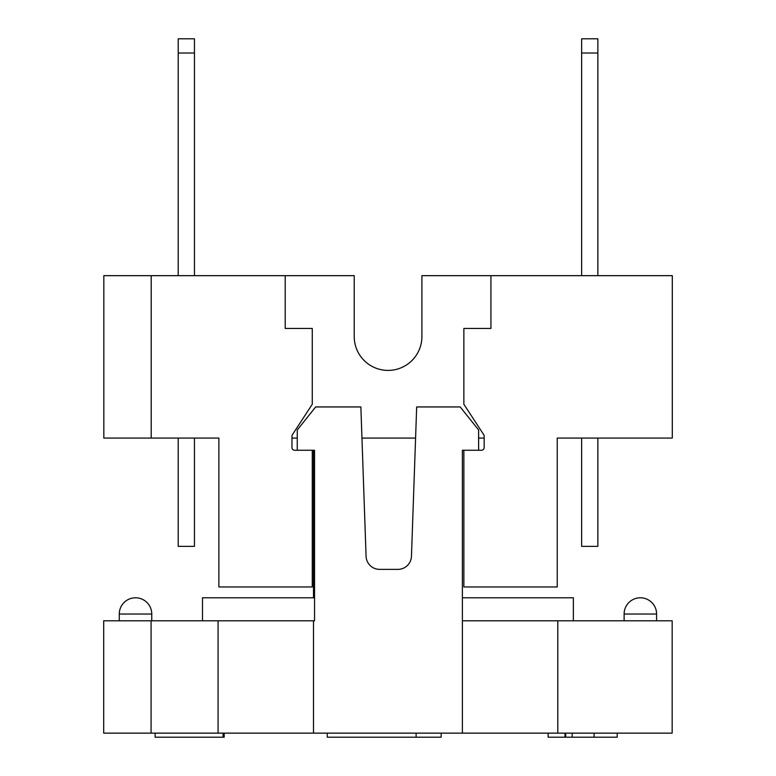 <?xml version="1.0" encoding="UTF-8"?>
<svg xmlns="http://www.w3.org/2000/svg" width="776" height="776" viewBox="0 0 776 776"><rect width="100%" height="100%" fill="white"/><g stroke="black" fill="none" stroke-linecap="round" stroke-linejoin="round"><path stroke-width="1.16" d="M597.869 53.011L597.869 38.8L581.631 38.8L581.631 53.011L597.869 53.011L597.869 275.664M597.869 438.081L597.869 546.362L581.631 546.362L581.631 438.081M581.631 275.664L581.631 53.011M178.218 38.8L178.218 53.011L194.456 53.011L194.456 38.8L178.218 38.8M194.456 438.081L194.456 546.362L178.218 546.362L178.218 438.081M178.218 275.664L178.218 53.011M194.456 53.011L194.456 275.664M151.204 275.664L103.829 275.664L103.829 438.081L151.204 438.081L151.204 275.664L354.225 275.664L354.225 336.571A33.834 33.834 0 0 0 388.068 370.404A33.834 33.834 0 0 0 421.901 336.571L421.901 275.664L490.927 275.664L490.927 328.452L463.864 328.452L463.864 404.248L483.72 434.696A2.706 2.706 0 0 1 484.166 436.18L484.166 447.558A2.706 2.706 0 0 1 481.459 450.264A2.706 2.706 0 0 0 484.166 447.558M151.204 438.081L218.881 438.081L218.881 586.966L312.272 586.966L312.272 450.264L294.676 450.264A2.706 2.706 0 0 1 291.97 447.558A2.706 2.706 0 0 0 294.676 450.264M481.459 450.264L463.864 450.264L463.864 586.966L557.246 586.966L557.246 438.081L672.297 438.081L672.297 275.664L490.927 275.664M285.199 275.664L285.199 328.452L312.272 328.452L312.272 404.248L292.406 434.696A2.706 2.706 0 0 0 291.97 436.18L291.97 447.558M484.166 438.081L478.617 438.081M415.587 438.081L361.955 438.081M297.256 438.081L291.97 438.081M565.685 733.136L565.685 737.2L548.147 737.2L548.147 733.136M572.184 733.136L572.184 737.2L565.685 737.2M617.221 733.136L617.221 737.2L572.184 737.2M565.015 733.136L565.015 737.2M155.132 733.136L155.132 737.2L223.061 737.2L223.061 733.136M224.196 733.136L224.196 737.2L223.061 737.2M327.259 733.136L327.259 737.2L441.175 737.2L441.175 733.136M103.703 733.136L151.077 733.136L151.077 620.8L103.703 620.8L103.703 733.136M462.38 620.8L672.171 620.8L672.171 733.136L151.077 733.136M151.077 620.8L314.552 620.8L314.552 450.255L297.256 450.255L297.256 429.952L315.677 406.944L360.869 406.944L366.078 556.305A13.531 13.531 0 0 0 379.61 569.371L397.933 569.371A13.531 13.531 0 0 0 411.455 556.305L416.673 406.944L460.197 406.944L478.617 429.952L478.617 450.255L462.38 450.255L462.38 597.792L573.367 597.792L573.367 620.8M366.078 556.305A13.531 13.531 0 0 0 379.61 569.371M313.494 597.792L313.494 450.255M313.494 620.8L313.494 733.136M462.38 733.136L462.38 450.255M656.603 614.029A16.238 16.238 0 0 0 640.365 597.792A16.238 16.238 0 0 0 624.117 614.029L656.603 614.029L656.603 620.8M151.756 614.029A16.238 16.238 0 0 0 135.509 597.792A16.238 16.238 0 0 0 119.271 614.029L151.756 614.029L151.756 620.8M202.507 620.8L202.507 597.792L314.552 597.792M218.075 733.136L218.075 620.8M557.798 620.8L557.798 733.136M594.106 733.136L594.106 737.2M416.12 733.136L416.12 737.2M640.365 597.792A16.238 16.238 0 0 0 624.117 614.029L624.117 620.8M119.271 620.8L119.271 614.029"/></g></svg>
